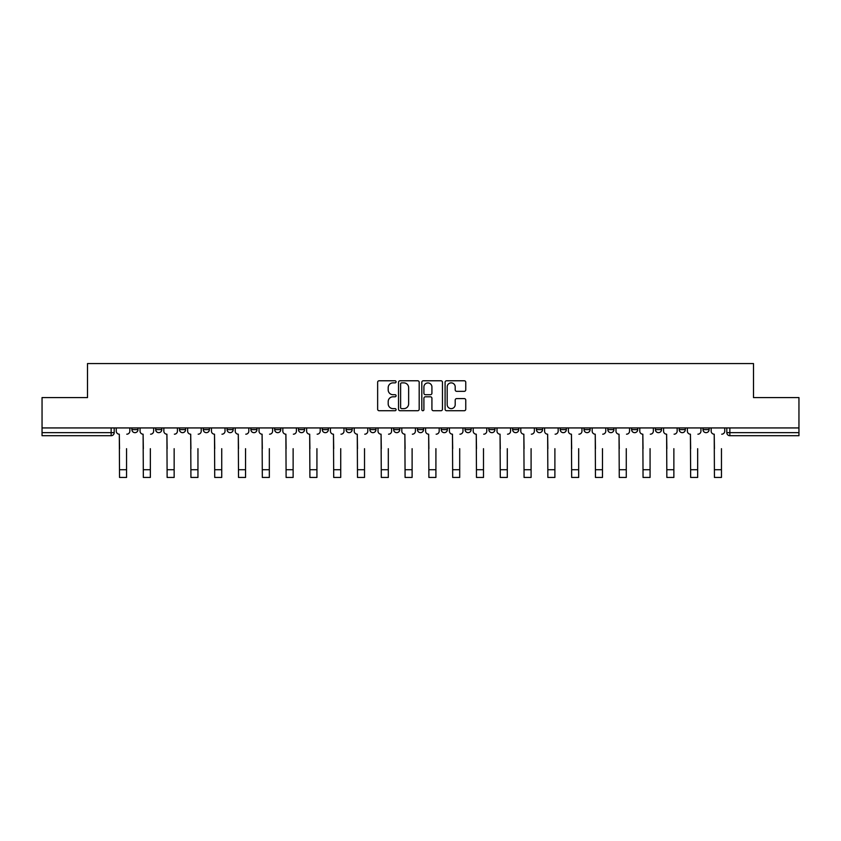 <?xml version="1.0" encoding="UTF-8"?>
<svg xmlns="http://www.w3.org/2000/svg" width="841" height="841" viewBox="0 0 841 841"><rect width="100%" height="100%" fill="white"/><g stroke="black" fill="none" stroke-linecap="round" stroke-linejoin="round"><path stroke-width="1.26" d="M396.09 381.825A1.051 1.051 0 0 0 395.049 380.773L379.133 380.773A1.493 1.493 0 0 0 377.641 382.277L377.641 409.231A1.493 1.493 0 0 0 379.133 410.723L395.049 410.723A1.051 1.051 0 0 0 396.09 409.672A1.051 1.051 0 0 0 395.049 408.631L392.989 408.631A4.794 4.794 0 0 1 388.195 403.838L388.195 401.588A4.794 4.794 0 0 1 392.989 396.794L395.049 396.794A1.051 1.051 0 0 0 396.09 395.754A1.051 1.051 0 0 0 395.049 394.702L392.989 394.702A4.794 4.794 0 0 1 388.195 389.909L388.195 387.669A4.794 4.794 0 0 1 392.989 382.876L395.049 382.876A1.051 1.051 0 0 0 396.09 381.825M703.002 427.932L703.002 429.614L709.1 429.614A3.049 3.049 0 0 1 706.051 432.663A3.049 3.049 0 0 1 703.002 429.614L703.002 427.932M607.822 429.614L607.822 427.932L607.822 429.614A3.049 3.049 0 0 0 610.871 432.663A3.049 3.049 0 0 1 607.822 429.614L613.919 429.614A3.049 3.049 0 0 1 610.871 432.663A3.049 3.049 0 0 0 613.919 429.614L613.919 427.932L613.919 429.614M393.651 427.932L393.651 429.614L399.759 429.614A3.049 3.049 0 0 1 396.7 432.663A3.049 3.049 0 0 1 393.651 429.614L393.651 427.932M322.261 427.932L322.261 429.614L328.368 429.614A3.049 3.049 0 0 1 325.32 432.663A3.049 3.049 0 0 1 322.261 429.614L322.261 427.932M274.671 427.932L274.671 429.614L280.778 429.614A3.049 3.049 0 0 1 277.719 432.663A3.049 3.049 0 0 1 274.671 429.614L274.671 427.932M250.881 427.932L250.881 429.614L256.978 429.614A3.049 3.049 0 0 1 253.929 432.663A3.049 3.049 0 0 1 250.881 429.614L250.881 427.932M203.28 427.932L203.28 429.614L209.388 429.614A3.049 3.049 0 0 1 206.339 432.663A3.049 3.049 0 0 1 203.28 429.614L203.28 427.932M464.253 391.338A1.493 1.493 0 0 0 465.756 389.835L465.756 382.277A1.493 1.493 0 0 0 464.253 380.773L446.592 380.773A1.493 1.493 0 0 0 445.089 382.277L445.089 409.231A1.493 1.493 0 0 0 446.592 410.723L464.253 410.723A1.493 1.493 0 0 0 465.756 409.231L465.756 400.095A1.493 1.493 0 0 0 464.253 398.592L456.695 398.592A1.493 1.493 0 0 0 455.202 400.095L455.202 404.626A4.005 4.005 0 0 1 451.197 408.631A4.005 4.005 0 0 1 447.191 404.626L447.191 386.881A4.005 4.005 0 0 1 451.197 382.876A4.005 4.005 0 0 1 455.202 386.881L455.202 389.835A1.493 1.493 0 0 0 456.695 391.338L464.253 391.338M42.05 427.932L42.05 397.583L87.506 397.583L87.506 363.564L753.494 363.564L753.494 397.583L798.95 397.583L798.95 427.932L42.05 427.932L42.05 432.663L114.197 432.663L114.197 427.932L114.197 432.663A3.049 3.049 0 0 1 111.149 435.712L42.05 435.712L42.05 432.663M419.186 382.277A1.493 1.493 0 0 0 417.693 380.773L400.022 380.773A1.493 1.493 0 0 0 398.529 382.277L398.529 409.231A1.493 1.493 0 0 0 400.022 410.723L417.693 410.723A1.493 1.493 0 0 0 419.186 409.231L419.186 382.277M423.307 380.773L440.978 380.773A1.493 1.493 0 0 1 442.471 382.277L442.471 409.231A1.493 1.493 0 0 1 440.978 410.723L433.409 410.723A1.493 1.493 0 0 1 431.917 409.231L431.917 398.298A1.493 1.493 0 0 0 430.424 396.794L425.399 396.794A1.493 1.493 0 0 0 423.906 398.298L423.906 409.672A1.051 1.051 0 0 1 422.855 410.723A1.051 1.051 0 0 1 421.814 409.672L421.814 382.277A1.493 1.493 0 0 1 423.307 380.773M726.803 427.932L726.803 432.663L798.95 432.663L798.95 435.712L729.851 435.712A3.049 3.049 0 0 1 726.803 432.663L726.803 427.932M798.95 427.932L798.95 432.663M709.1 427.932L709.1 429.614L709.1 427.932M679.202 427.932L679.202 429.614L685.31 429.614L685.31 427.932L685.31 429.614A3.049 3.049 0 0 1 682.261 432.663A3.049 3.049 0 0 1 679.202 429.614A3.049 3.049 0 0 0 682.261 432.663M661.51 427.932L661.51 429.614A3.049 3.049 0 0 1 658.461 432.663A3.049 3.049 0 0 1 655.412 429.614L661.51 429.614M655.412 427.932L655.412 429.614M631.612 427.932L631.612 429.614L637.72 429.614L637.72 427.932L637.72 429.614A3.049 3.049 0 0 1 634.661 432.663A3.049 3.049 0 0 1 631.612 429.614A3.049 3.049 0 0 0 634.661 432.663M584.022 427.932L584.022 429.614L590.119 429.614L590.119 427.932L590.119 429.614A3.049 3.049 0 0 1 587.071 432.663A3.049 3.049 0 0 1 584.022 429.614A3.049 3.049 0 0 0 587.071 432.663M566.329 429.614L566.329 427.932L566.329 429.614A3.049 3.049 0 0 1 563.281 432.663A3.049 3.049 0 0 1 560.222 429.614L566.329 429.614A3.049 3.049 0 0 1 563.281 432.663M560.222 427.932L560.222 429.614M542.529 427.932L542.529 429.614A3.049 3.049 0 0 1 539.48 432.663A3.049 3.049 0 0 1 536.432 429.614L542.529 429.614A3.049 3.049 0 0 1 539.48 432.663M536.432 427.932L536.432 429.614M518.739 427.932L518.739 429.614A3.049 3.049 0 0 1 515.68 432.663A3.049 3.049 0 0 1 512.632 429.614L518.739 429.614M512.632 427.932L512.632 429.614M494.939 427.932L494.939 429.614A3.049 3.049 0 0 1 491.89 432.663A3.049 3.049 0 0 1 488.842 429.614L494.939 429.614M488.842 427.932L488.842 429.614M471.139 427.932L471.139 429.614A3.049 3.049 0 0 1 468.09 432.663A3.049 3.049 0 0 1 465.041 429.614L471.139 429.614M465.041 427.932L465.041 429.614M447.349 427.932L447.349 429.614A3.049 3.049 0 0 1 444.3 432.663A3.049 3.049 0 0 1 441.241 429.614A3.049 3.049 0 0 0 444.3 432.663M441.241 427.932L441.241 429.614L447.349 429.614M423.549 427.932L423.549 429.614A3.049 3.049 0 0 1 420.5 432.663A3.049 3.049 0 0 1 417.451 429.614A3.049 3.049 0 0 0 420.5 432.663M417.451 427.932L417.451 429.614L423.549 429.614M399.759 427.932L399.759 429.614A3.049 3.049 0 0 1 396.7 432.663M375.959 427.932L375.959 429.614A3.049 3.049 0 0 1 372.91 432.663A3.049 3.049 0 0 1 369.861 429.614L375.959 429.614M369.861 427.932L369.861 429.614M352.158 427.932L352.158 429.614A3.049 3.049 0 0 1 349.11 432.663A3.049 3.049 0 0 1 346.061 429.614L352.158 429.614L352.158 427.932M346.061 427.932L346.061 429.614M328.368 427.932L328.368 429.614M304.568 427.932L304.568 429.614A3.049 3.049 0 0 1 301.52 432.663A3.049 3.049 0 0 1 298.471 429.614L304.568 429.614L304.568 427.932M298.471 427.932L298.471 429.614M280.778 427.932L280.778 429.614L280.778 427.932M256.978 429.614L256.978 427.932L256.978 429.614A3.049 3.049 0 0 1 253.929 432.663M233.178 427.932L233.178 429.614A3.049 3.049 0 0 1 230.129 432.663A3.049 3.049 0 0 1 227.081 429.614A3.049 3.049 0 0 0 230.129 432.663A3.049 3.049 0 0 0 233.178 429.614L233.178 427.932M227.081 427.932L227.081 429.614L233.178 429.614M209.388 427.932L209.388 429.614M185.588 427.932L185.588 429.614A3.049 3.049 0 0 1 182.539 432.663A3.049 3.049 0 0 1 179.49 429.614A3.049 3.049 0 0 0 182.539 432.663A3.049 3.049 0 0 0 185.588 429.614L179.49 429.614L179.49 427.932M155.69 427.932L155.69 429.614L161.798 429.614L161.798 427.932L161.798 429.614A3.049 3.049 0 0 1 158.739 432.663A3.049 3.049 0 0 1 155.69 429.614A3.049 3.049 0 0 0 158.739 432.663M131.9 427.932L131.9 429.614L137.998 429.614L137.998 427.932L137.998 429.614A3.049 3.049 0 0 1 134.949 432.663A3.049 3.049 0 0 1 131.9 429.614A3.049 3.049 0 0 0 134.949 432.663M111.149 427.932L111.149 435.712A3.049 3.049 0 0 0 114.197 432.663M401.672 382.876A1.051 1.051 0 0 0 400.621 383.927L400.621 407.58A1.051 1.051 0 0 0 401.672 408.631L403.838 408.631A4.794 4.794 0 0 0 408.631 403.838L408.631 387.669A4.794 4.794 0 0 0 403.838 382.876L401.672 382.876M431.917 386.955A4.005 4.005 0 0 0 427.911 382.949A4.005 4.005 0 0 0 423.906 386.955L423.906 393.21A1.493 1.493 0 0 0 425.399 394.702L430.424 394.702A1.493 1.493 0 0 0 431.917 393.21L431.917 386.955M116.258 431.139L116.258 427.932L116.258 431.139A3.049 3.049 0 0 0 119.306 434.187L119.538 448.684M119.306 434.187L119.538 477.436L126.56 477.436L126.56 448.684M129.84 431.139L129.84 427.932L129.84 431.139A3.049 3.049 0 0 1 126.781 434.187M126.56 477.436L119.538 477.436M140.058 431.139L140.058 427.932L140.058 431.139A3.049 3.049 0 0 0 143.107 434.187L143.338 448.684M143.107 434.187L143.338 477.436L150.35 477.436L150.35 448.684M153.63 431.139L153.63 427.932L153.63 431.139A3.049 3.049 0 0 1 150.581 434.187M163.848 431.139L163.848 427.932L163.848 431.139A3.049 3.049 0 0 0 166.907 434.187L167.128 448.684M166.907 434.187L167.128 477.436L174.15 477.436L174.15 448.684M177.43 431.139L177.43 427.932L177.43 431.139A3.049 3.049 0 0 1 174.381 434.187M150.35 477.436L143.338 477.436M174.15 477.436L167.128 477.436M187.648 431.139L187.648 427.932L187.648 431.139A3.049 3.049 0 0 0 190.697 434.187L190.928 448.684M190.697 434.187L190.928 477.436L197.95 477.436L197.95 448.684M201.22 431.139L201.22 427.932L201.22 431.139A3.049 3.049 0 0 1 198.171 434.187M211.448 431.139L211.448 427.932L211.448 431.139A3.049 3.049 0 0 0 214.497 434.187L214.728 448.684M214.497 434.187L214.728 477.436L221.74 477.436L221.74 448.684M225.02 431.139L225.02 427.932L225.02 431.139A3.049 3.049 0 0 1 221.971 434.187M235.238 431.139L235.238 427.932L235.238 431.139A3.049 3.049 0 0 0 238.287 434.187L238.518 448.684M238.287 434.187L238.518 477.436L245.54 477.436L245.54 448.684M248.82 431.139L248.82 427.932L248.82 431.139A3.049 3.049 0 0 1 245.761 434.187M197.95 477.436L190.928 477.436M221.74 477.436L214.728 477.436M245.54 477.436L238.518 477.436M259.039 431.139L259.039 427.932L259.039 431.139A3.049 3.049 0 0 0 262.087 434.187L262.318 448.684M262.087 434.187L262.318 477.436L269.33 477.436L269.33 448.684M272.61 431.139L272.61 427.932L272.61 431.139A3.049 3.049 0 0 1 269.562 434.187M269.33 477.436L262.318 477.436M282.828 431.139L282.828 427.932L282.828 431.139A3.049 3.049 0 0 0 285.887 434.187L286.108 448.684M285.887 434.187L286.108 477.436L293.131 477.436L293.131 448.684M296.41 431.139L296.41 427.932L296.41 431.139A3.049 3.049 0 0 1 293.362 434.187M293.131 477.436L286.108 477.436M306.629 431.139L306.629 427.932L306.629 431.139A3.049 3.049 0 0 0 309.677 434.187L309.909 448.684M309.677 434.187L309.909 477.436L316.931 477.436L316.931 448.684M320.2 431.139L320.2 427.932L320.2 431.139A3.049 3.049 0 0 1 317.152 434.187M316.931 477.436L309.909 477.436M330.429 431.139L330.429 427.932L330.429 431.139A3.049 3.049 0 0 0 333.478 434.187L333.709 448.684M333.478 434.187L333.709 477.436L340.721 477.436L340.721 448.684M344.001 431.139L344.001 427.932L344.001 431.139A3.049 3.049 0 0 1 340.952 434.187M340.721 477.436L333.709 477.436M354.219 431.139L354.219 427.932L354.219 431.139A3.049 3.049 0 0 0 357.267 434.187L357.499 448.684M357.267 434.187L357.499 477.436L364.521 477.436L364.521 448.684M367.801 431.139L367.801 427.932L367.801 431.139A3.049 3.049 0 0 1 364.742 434.187M364.521 477.436L357.499 477.436M378.019 431.139L378.019 427.932L378.019 431.139A3.049 3.049 0 0 0 381.068 434.187L381.299 448.684M381.068 434.187L381.299 477.436L388.311 477.436L388.311 448.684M391.591 431.139L391.591 427.932L391.591 431.139A3.049 3.049 0 0 1 388.542 434.187M388.311 477.436L381.299 477.436M401.809 431.139L401.809 427.932L401.809 431.139A3.049 3.049 0 0 0 404.868 434.187L405.089 448.684M404.868 434.187L405.089 477.436L412.111 477.436L412.111 448.684M415.391 431.139L415.391 427.932L415.391 431.139A3.049 3.049 0 0 1 412.342 434.187M412.111 477.436L405.089 477.436M425.609 431.139L425.609 427.932L425.609 431.139A3.049 3.049 0 0 0 428.658 434.187L428.889 448.684M428.658 434.187L428.889 477.436L435.911 477.436L435.911 448.684M439.191 431.139L439.191 427.932L439.191 431.139A3.049 3.049 0 0 1 436.132 434.187M435.911 477.436L428.889 477.436M449.409 431.139L449.409 427.932L449.409 431.139A3.049 3.049 0 0 0 452.458 434.187L452.689 448.684M452.458 434.187L452.689 477.436L459.701 477.436L459.701 448.684M462.981 431.139L462.981 427.932L462.981 431.139A3.049 3.049 0 0 1 459.932 434.187M459.701 477.436L452.689 477.436M473.199 431.139L473.199 427.932L473.199 431.139A3.049 3.049 0 0 0 476.258 434.187L476.479 448.684M476.258 434.187L476.479 477.436L483.501 477.436L483.501 448.684M486.781 431.139L486.781 427.932L486.781 431.139A3.049 3.049 0 0 1 483.733 434.187M483.501 477.436L476.479 477.436M496.999 431.139L496.999 427.932L496.999 431.139A3.049 3.049 0 0 0 500.048 434.187L500.279 448.684M500.048 434.187L500.279 477.436L507.291 477.436L507.291 448.684M510.571 431.139L510.571 427.932L510.571 431.139A3.049 3.049 0 0 1 507.522 434.187M507.291 477.436L500.279 477.436M520.8 431.139L520.8 427.932L520.8 431.139A3.049 3.049 0 0 0 523.848 434.187L524.069 448.684M523.848 434.187L524.069 477.436L531.091 477.436L531.091 448.684M534.371 431.139L534.371 427.932L534.371 431.139A3.049 3.049 0 0 1 531.323 434.187M531.091 477.436L524.069 477.436M544.59 431.139L544.59 427.932L544.59 431.139A3.049 3.049 0 0 0 547.638 434.187L547.869 448.684M547.638 434.187L547.869 477.436L554.892 477.436L554.892 448.684M558.172 431.139L558.172 427.932L558.172 431.139A3.049 3.049 0 0 1 555.113 434.187M554.892 477.436L547.869 477.436M568.39 431.139L568.39 427.932L568.39 431.139A3.049 3.049 0 0 0 571.438 434.187L571.67 448.684M571.438 434.187L571.67 477.436L578.682 477.436L578.682 448.684M581.961 431.139L581.961 427.932L581.961 431.139A3.049 3.049 0 0 1 578.913 434.187M578.682 477.436L571.67 477.436M592.18 431.139L592.18 427.932L592.18 431.139A3.049 3.049 0 0 0 595.239 434.187L595.46 448.684M595.239 434.187L595.46 477.436L602.482 477.436L602.482 448.684M605.762 431.139L605.762 427.932L605.762 431.139A3.049 3.049 0 0 1 602.713 434.187M602.482 477.436L595.46 477.436M615.98 431.139L615.98 427.932L615.98 431.139A3.049 3.049 0 0 0 619.029 434.187L619.26 448.684M619.029 434.187L619.26 477.436L626.272 477.436L626.272 448.684M629.552 431.139L629.552 427.932L629.552 431.139A3.049 3.049 0 0 1 626.503 434.187M626.272 477.436L619.26 477.436M639.78 431.139L639.78 427.932L639.78 431.139A3.049 3.049 0 0 0 642.829 434.187L643.05 448.684M642.829 434.187L643.05 477.436L650.072 477.436L650.072 448.684M653.352 431.139L653.352 427.932L653.352 431.139A3.049 3.049 0 0 1 650.303 434.187M650.072 477.436L643.05 477.436M663.57 431.139L663.57 427.932L663.57 431.139A3.049 3.049 0 0 0 666.619 434.187L666.85 448.684M666.619 434.187L666.85 477.436L673.872 477.436L673.872 448.684M677.152 431.139L677.152 427.932L677.152 431.139A3.049 3.049 0 0 1 674.093 434.187M673.872 477.436L666.85 477.436M687.37 431.139L687.37 427.932L687.37 431.139A3.049 3.049 0 0 0 690.419 434.187L690.65 448.684M690.419 434.187L690.65 477.436L697.662 477.436L697.662 448.684M700.942 431.139L700.942 427.932L700.942 431.139A3.049 3.049 0 0 1 697.893 434.187M697.662 477.436L690.65 477.436M711.16 431.139L711.16 427.932L711.16 431.139A3.049 3.049 0 0 0 714.219 434.187L714.44 448.684M714.219 434.187L714.44 477.436L721.462 477.436L721.462 448.684M724.742 431.139L724.742 427.932L724.742 431.139A3.049 3.049 0 0 1 721.694 434.187M721.462 477.436L714.44 477.436M729.851 427.932L729.851 435.712M126.56 469.73L119.538 469.73M150.35 469.73L143.338 469.73M174.15 469.73L167.128 469.73M197.95 469.73L190.928 469.73M221.74 469.73L214.728 469.73M245.54 469.73L238.518 469.73M269.33 469.73L262.318 469.73M293.131 469.73L286.108 469.73M316.931 469.73L309.909 469.73M340.721 469.73L333.709 469.73M364.521 469.73L357.499 469.73M388.311 469.73L381.299 469.73M412.111 469.73L405.089 469.73M435.911 469.73L428.889 469.73M459.701 469.73L452.689 469.73M483.501 469.73L476.479 469.73M507.291 469.73L500.279 469.73M531.091 469.73L524.069 469.73M554.892 469.73L547.869 469.73M578.682 469.73L571.67 469.73M602.482 469.73L595.46 469.73M626.272 469.73L619.26 469.73M650.072 469.73L643.05 469.73M673.872 469.73L666.85 469.73M697.662 469.73L690.65 469.73M721.462 469.73L714.44 469.73"/></g></svg>
